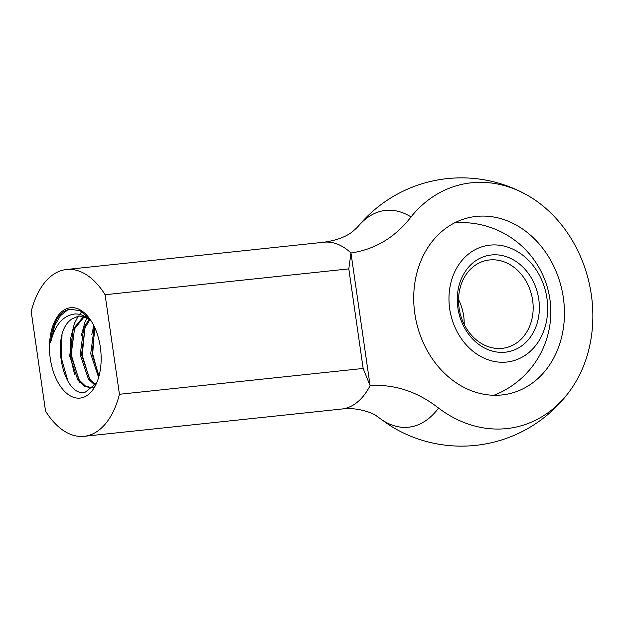 <?xml version="1.0" encoding="UTF-8"?>
<svg xmlns="http://www.w3.org/2000/svg" width="624" height="624" viewBox="0 0 624 624"><rect width="100%" height="100%" fill="white"/><g stroke="black" fill="none" stroke-linecap="round" stroke-linejoin="round"><path stroke-width="0.94" d="M501.946 394.945A90.316 74.521 -102.8 0 1 415.529 317.912A90.316 74.521 -102.8 0 1 469.037 217.628A90.316 74.521 -102.8 0 1 476.221 216.434A90.316 74.521 -102.8 0 1 562.637 293.475A90.316 74.521 -102.8 0 1 509.137 393.752A90.316 74.521 -102.8 0 1 501.946 394.945M411.037 216.934A109.005 61.292 -96 0 0 381.576 211.084A109.005 61.292 -96 0 0 357.357 227.315L352.388 231.769C345.751 236.941 336.281 240.427 323.989 242.213A83.873 47.159 84 0 1 350.977 252.977L370.094 385.648C394.399 384.017 417.23 391.49 438.578 408.073A124.34 102.593 77.2 0 0 570.461 390.055A124.34 102.593 77.2 0 0 525.915 194.415A124.34 102.593 77.2 0 0 411.037 216.934C395.078 237.448 375.055 249.46 350.977 252.977L348.808 268.889L105.089 294.715L119.434 394.282L363.152 368.456L370.094 385.648A83.873 47.159 84 0 1 344.768 408.517A83.873 47.159 84 0 1 341.663 409.032L84.154 436.316A83.873 47.159 84 0 1 45.544 411.099L31.2 311.532A83.873 47.159 84 0 1 63.375 270.013A83.873 47.159 84 0 1 66.479 269.498A83.873 47.159 84 0 1 105.089 294.715M570.461 390.055A134.129 134.129 0 0 1 396.841 429.585A124.34 102.593 -102.8 0 1 383.167 420.693A109.005 61.292 -96 0 0 412.628 426.535A109.005 61.292 -96 0 0 438.578 408.073M91.822 334.425L93.818 325.658M94.614 327.311L92.711 354.058L98.857 376.662M81.315 335.54L84.919 322.288L87.017 317.866M85.262 324.706L82.204 355.173L90.223 381.295M74.576 374.455L70.387 356.429L70.481 339.019L74.412 323.404L78.335 316.017M79.529 314.387L81.9 311.711M72.119 336.515L71.698 356.288L79.716 382.411M62.01 335.369L61.191 357.404L67.883 381.092M89.677 318.755L80.192 310.783L70.075 309.161C66.355 309.816 62.923 311.789 59.803 315.081A44.71 25.139 -96 0 0 50.591 342.833C54.733 325.042 62.93 315.416 75.2 313.942C79.49 313.841 83.71 315.331 87.859 318.396L78.897 315.916L72.166 318.833C49.007 333.037 63.258 398.947 85.41 392.075L96.494 383.105M67.977 309.676L60.442 315.721L54.717 325.486L50.591 342.833M68.851 308.014A45.427 25.545 -96 0 0 50.294 358.605A45.427 25.545 -96 0 0 81.791 397.8A45.427 25.545 -96 0 0 96.096 384.205A45.427 25.545 -96 0 0 89.076 317.951A45.427 25.545 -96 0 0 68.851 308.014M119.434 394.282A83.873 47.159 84 0 1 84.154 436.316M348.808 268.889L363.152 368.456M94.973 328.107L92.024 353.574L99.029 376.007M89.848 319.753L85.043 327.772L81.526 354.689L89.755 378.94L95.542 384.641M84.349 316.61L74.537 328.879L71.019 355.805L79.248 380.055L85.238 385.882L91.736 387.761M92.391 387.715L93.202 387.598M79.147 315.884L72.166 318.833M94.302 326.641L90.714 353.714L98.615 377.504M89.123 319.223L83.733 327.904L80.207 354.83L88.436 379.08L95.09 385.297M83.694 316.391L73.226 329.02L69.701 355.945L77.93 380.188L84.263 386.225L91.081 387.855L93.491 387.286M91.003 320.697L87.859 318.396M383.167 420.693L376.42 415.88C372.294 412.55 356.117 406.934 341.663 409.032M505.323 352.193A49.179 40.583 -102.8 0 1 457.876 307.874A49.179 40.583 -102.8 0 1 491.322 254.982A49.179 40.583 -102.8 0 1 538.769 299.302A49.179 40.583 -102.8 0 1 505.323 352.193M489.489 259.966A44.71 36.894 77.2 0 0 485.932 260.551A44.71 36.894 77.2 0 0 459.443 310.198A44.71 36.894 77.2 0 0 502.226 348.332A44.71 36.894 77.2 0 0 505.783 347.747A44.71 36.894 77.2 0 0 532.272 298.1A44.71 36.894 77.2 0 0 489.489 259.966M546.959 298.436A59.147 48.805 77.2 0 0 489.902 245.138A59.147 48.805 77.2 0 0 449.686 308.74A59.147 48.805 77.2 0 0 506.743 362.045A59.147 48.805 77.2 0 0 546.959 298.436M458.554 299.582A44.71 36.894 -102.8 0 1 464.201 324.418M525.915 194.415A134.129 134.129 0 0 0 357.357 227.315M66.479 269.498L323.989 242.213M493.951 395.281A89.419 89.419 0 0 0 454.693 222.83"/></g></svg>
